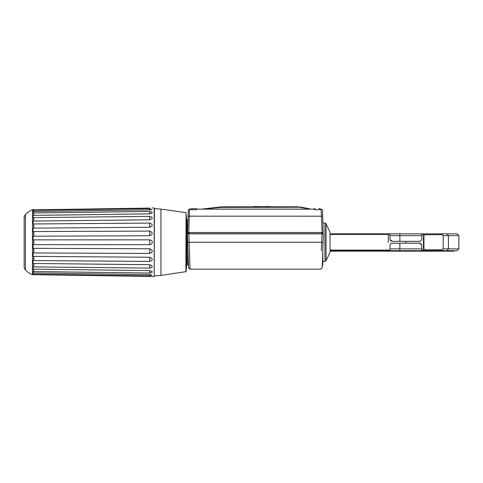 <?xml version="1.0" encoding="UTF-8"?>
<svg xmlns="http://www.w3.org/2000/svg" width="483" height="483" viewBox="0 0 483 483"><rect width="100%" height="100%" fill="white"/><g stroke="black" fill="none" stroke-linecap="round" stroke-linejoin="round"><path stroke-width="0.72" d="M188.563 267.014L187.404 233.832L323.405 233.832L322.233 267.395L322.819 250.683L322.819 265.131L322.312 265.131M322.819 233.832L322.819 232.504M187.03 232.383L187.567 232.383M187.99 233.832L187.99 232.504M187.99 250.683L187.99 265.131L188.497 265.131L188.551 266.731M447.004 250.683L448.417 248.878L458.85 248.878L457.045 250.683L330.04 250.683M330.04 233.832L457.045 233.832L458.85 235.638L443.201 235.638L442.265 234.702L443.201 235.638L443.201 248.878L443.201 235.638M389.992 235.638L421.774 235.638M425.746 233.832L423.941 235.638L424.871 234.702L442.265 234.702L441.396 233.832M423.458 235.638L423.941 235.638L423.941 248.878L423.458 248.878M421.774 248.878L389.992 248.878M447.004 233.832L448.417 235.638L448.417 248.878L443.201 248.878L442.265 249.814L424.871 249.814L423.941 248.878L425.746 250.683M443.201 239.942L443.201 244.567M441.396 250.683L443.201 248.878M423.941 238.041A0.483 0.483 0 0 1 423.458 237.564M423.941 246.469A0.483 0.483 180 0 0 423.458 246.952M421.768 239.043L421.774 234.43L423.458 234.43L423.458 250.079L421.774 250.079L421.774 245.569C421.647 244.12 420.844 243.317 419.365 243.16L405.883 243.16L405.883 241.355L405.883 243.16L391.647 243.281M421.647 244.803L419.365 243.16M421.774 238.946C421.647 240.395 420.844 241.198 419.365 241.355L420.119 241.234M419.365 241.355L392.401 241.355C390.922 241.198 390.119 240.395 389.992 238.946L389.992 234.43L330.04 234.43M326.031 260.826L330.04 252.247L330.04 232.263L326.031 223.689L326.031 260.826L324.938 261.52L322.819 261.52M388.308 242.255L388.308 234.43L388.308 242.255M389.992 245.467L389.992 250.079L330.04 250.079M390.119 239.713L392.401 241.355M389.992 245.569C390.119 244.12 390.922 243.317 392.401 243.16M186.426 268.862L186.547 219.385L187.03 219.385L187.03 265.131L186.547 265.131L186.426 215.653L186.426 268.862L186.064 268.862M185.858 271.881L186.064 212.87L186.064 271.645L160.942 275.425L160.942 209.091L154.403 208.608L154.162 275.66M149.67 208.101C153.093 207.95 153.093 207.95 149.67 208.101C153.093 207.95 153.093 207.95 149.67 208.101L33.055 209.839L33.055 210.322L149.67 208.638L151.771 209.544L149.67 209.888L33.055 211.572L33.055 212.985L149.67 211.469C153.093 212.146 153.093 212.949 149.67 213.884L33.055 215.388L33.055 217.634L149.67 216.396C153.093 217.428 153.093 218.57 149.67 219.813L33.055 221.039L33.055 223.967L149.67 223.086C153.093 224.408 153.093 225.803 149.67 227.27L33.055 228.133L33.055 231.544L149.67 231.085C153.093 232.601 153.093 234.152 149.67 235.746L33.055 236.193L33.055 239.852L149.67 239.84C151.336 240.069 152.199 240.878 152.266 242.255C152.199 243.637 151.336 244.44 149.67 244.67L33.055 244.664L33.055 248.322L149.67 248.763C153.093 250.357 153.093 251.915 149.67 253.43L33.055 252.971L33.055 256.382L149.67 257.246C153.093 258.713 153.093 260.108 149.67 261.424L33.055 260.548L33.055 263.476L149.67 264.702C153.093 265.946 153.093 267.081 149.67 268.113L33.055 266.876L33.055 269.128L149.67 270.631C153.093 271.561 153.093 272.37 149.67 273.046L33.055 271.531L33.055 272.943L149.67 274.622L151.771 274.966L149.67 275.871L33.055 274.187L33.055 274.67L149.67 276.415C153.093 276.56 153.093 276.56 149.67 276.415L151.312 276.469M152.266 207.974L154.162 207.95L154.162 276.566L152.266 276.536M152.157 276.53L151.318 276.469M33.78 210.316L33.78 211.56M33.78 212.973L33.78 215.376M33.78 217.628L33.78 221.027M33.78 223.961L33.78 228.127M33.78 231.538L33.78 236.187M33.78 239.852L33.78 244.664M33.78 248.322L33.78 252.971M33.78 256.382L33.78 260.554M33.78 263.483L33.78 266.888M33.78 269.134L33.78 271.543M33.78 272.955L33.78 274.199M33.599 210.316L33.599 211.56M33.599 212.973L33.599 215.382M33.599 217.628L33.599 221.033M33.599 223.961L33.599 228.127M33.599 231.544L33.599 236.187M33.599 239.852L33.599 244.664M33.599 248.322L33.599 252.971M33.599 256.382L33.599 260.548M33.599 263.483L33.599 266.882M33.599 269.134L33.599 271.537M33.599 272.949L33.599 274.199M33.599 274.676L32.494 274.761A19.26 19.26 0 0 1 25.436 269.937L25.436 214.579A19.26 19.26 0 0 1 32.494 209.755L32.494 274.761M33.599 209.755L32.494 209.755M25.436 214.579A4.818 4.818 0 0 0 24.15 217.851L24.15 266.658A4.818 4.818 0 0 0 25.436 269.937M455.071 250.683L453.712 251.166L330.04 251.166M452.577 250.683L452.577 251.166M346.897 250.079L346.897 250.683L399.864 250.683L399.864 243.16M188.442 263.555L188.364 261.472M188.292 259.329L188.195 256.497M188.08 253.309L187.959 249.796M187.827 246.082L187.694 242.255L189.137 242.255L188.847 233.832M321.962 233.832L321.388 250.683M189.421 250.683L190.018 268.838L189.137 242.255L323.115 242.255M322.083 232.504L322.083 233.712L188.72 233.712L188.72 232.504M189.088 209.236L189.541 209.151A1.201 1.201 0 0 0 188.334 210.31L187.561 232.504L188.762 232.504L189.541 209.151L190.308 209.151M189.541 209.151L189.783 209.151C190.314 209.96 196.979 209.96 197.517 209.151L313.292 209.151C313.829 209.96 320.495 209.96 321.026 209.151L321.473 216.185L322.674 216.173L322.475 210.31L323.248 232.504L188.762 232.504M320.501 209.151L321.267 209.151A1.201 1.201 178 0 1 322.475 210.31A1.201 1.201 0 0 0 321.267 209.151A1.201 1.201 0 0 1 322.475 210.31M191.854 208.668L195.802 208.668A1.703 1.703 0 0 1 196.986 209.151L200.874 209.151M311.384 209.151L313.823 209.151M253.931 206.815L254.517 206.815M269.532 206.815L270.118 206.815M268.946 206.815L269.448 206.434L270.106 206.652M253.943 206.652L254.607 206.434L255.102 206.815M188.436 209.87L188.702 209.489M222.548 206.857L201.369 209.151M201.556 209.127L310.744 209.121L301.591 207.618A1.395 0.368 -86.7 0 1 301.887 207.237L220.816 207.376L223.369 206.815L220.665 206.947L220.816 207.376L220.176 207.473L201.556 209.127L220 207.014L220.176 207.473M310.786 209.127L301.887 207.237L310.744 209.121M220.659 206.953L219.982 207.02M223.369 206.815L297.884 206.815L301.591 207.618M318.683 208.668L319.311 208.668A1.703 1.703 0 0 1 320.591 209.248M315.369 208.668L315.007 208.668A1.703 1.703 0 0 0 313.727 209.248M319.311 208.668L318.955 208.668L319.311 208.668M192.125 208.668L195.802 208.668A1.703 1.703 0 0 1 197.082 209.248M191.497 208.668A1.703 1.703 0 0 0 190.217 209.248M346.897 233.826L346.897 234.43M399.864 233.832L399.864 241.355M326.031 223.689L324.938 222.995L324.938 261.52M149.67 244.67L149.67 239.84M149.67 275.871L149.676 274.549M149.67 273.046L149.67 270.631M149.67 268.113L149.67 264.702M149.67 261.424L149.67 257.246M149.67 253.43L149.67 248.763M149.67 235.746L149.67 231.085M149.67 227.27L149.67 223.086M149.67 219.813L149.67 216.396M149.67 213.884L149.67 211.469M149.676 209.888L149.67 208.638M452.028 251.166L452.028 250.683M410.695 251.166L410.695 250.683M253.617 206.815L253.732 206.724A0.604 0.441 51.8 0 1 254.1 206.676M270.432 206.815L270.323 206.724A0.604 0.441 128.2 0 0 269.949 206.676M188.135 216.173L321.473 216.185L322.046 232.504M321.606 233.712L321.606 232.504M189.203 233.712L189.203 232.504M187.03 260.796L187.99 260.796M458.85 248.878L458.85 235.638M324.938 222.995L322.916 222.995M186.064 215.653L186.426 215.653M185.858 212.629L160.942 209.091M160.942 275.425L154.403 275.902M187.694 242.255L188.618 268.035L190.03 269.176L320.778 269.176L322.221 267.781M270.323 206.724L269.448 206.434C264.316 206.833 257.693 206.706 254.607 206.434L253.732 206.724M297.884 206.815L301.887 207.237"/></g></svg>
